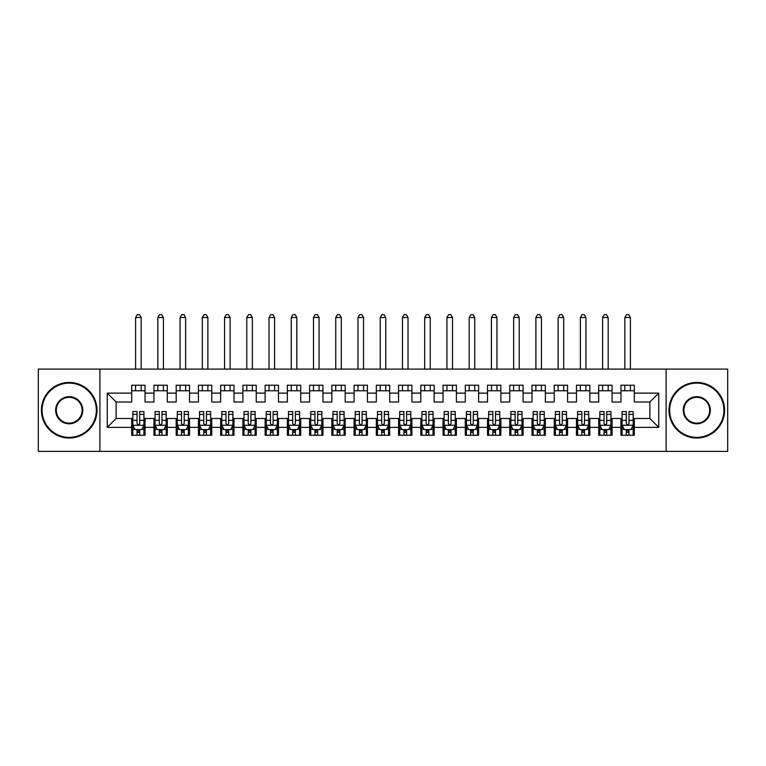 <?xml version="1.0" encoding="UTF-8"?>
<svg xmlns="http://www.w3.org/2000/svg" width="766" height="766" viewBox="0 0 766 766"><rect width="100%" height="100%" fill="white"/><g stroke="black" fill="none" stroke-linecap="round" stroke-linejoin="round"><path stroke-width="1.15" d="M666.094 451.385L727.7 451.385L727.7 369.097L666.094 369.097L666.094 451.385L99.906 451.385L99.906 369.097L38.3 369.097L38.3 451.385L99.906 451.385M666.094 369.097L99.906 369.097M107.24 427.371L107.24 393.121L131.704 393.121L131.704 402.016L116.135 402.016L116.135 418.475L107.24 427.371L131.704 427.371L131.704 435.26L145.042 435.26L145.042 427.371L153.937 427.371L153.937 435.26L167.285 435.26L167.285 427.371L176.18 427.371L176.18 435.26L189.528 435.26L189.528 427.371L198.423 427.371L198.423 435.26L211.761 435.26L211.761 427.371L220.656 427.371L220.656 435.26L234.003 435.26L234.003 427.371L242.899 427.371L242.899 435.26L256.237 435.26L256.237 427.371L265.132 427.371L265.132 435.26L278.479 435.26L278.479 427.371L287.374 427.371L287.374 435.26L300.712 435.26L300.712 427.371L309.608 427.371L309.608 435.26L322.955 435.26L322.955 427.371L331.85 427.371L331.85 435.26L345.198 435.26L345.198 427.371L354.093 427.371L354.093 435.26L367.431 435.26L367.431 427.371L376.326 427.371L376.326 435.26L389.674 435.26L389.674 427.371L398.569 427.371L398.569 435.26L411.907 435.26L411.907 427.371L420.802 427.371L420.802 435.26L434.15 435.26L434.15 427.371L443.045 427.371L443.045 435.26L456.392 435.26L456.392 427.371L465.288 427.371L465.288 435.26L478.626 435.26L478.626 427.371L487.521 427.371L487.521 435.26L500.868 435.26L500.868 427.371L509.763 427.371L509.763 435.26L523.101 435.26L523.101 427.371L531.997 427.371L531.997 435.26L545.344 435.26L545.344 427.371L554.239 427.371L554.239 435.26L567.577 435.26L567.577 427.371L576.472 427.371L576.472 435.26L589.82 435.26L589.82 427.371L598.715 427.371L598.715 435.26L612.063 435.26L612.063 427.371L620.958 427.371L620.958 435.26L634.296 435.26L634.296 418.475L649.865 418.475L649.865 402.016L634.296 402.016L634.296 393.121L658.76 393.121L658.76 427.371L634.296 427.371M634.296 393.121L634.296 385.221L620.958 385.221L620.958 393.121L612.063 393.121L612.063 385.221L598.715 385.221L598.715 393.121L589.82 393.121L589.82 385.221L576.472 385.221L576.472 393.121L567.577 393.121L567.577 385.221L554.239 385.221L554.239 393.121L545.344 393.121L545.344 385.221L531.997 385.221L531.997 393.121L523.101 393.121L523.101 385.221L509.763 385.221L509.763 393.121L500.868 393.121L500.868 385.221L487.521 385.221L487.521 393.121L478.626 393.121L478.626 385.221L465.288 385.221L465.288 393.121L456.392 393.121L456.392 385.221L443.045 385.221L443.045 393.121L434.15 393.121L434.15 385.221L420.802 385.221L420.802 393.121L411.907 393.121L411.907 385.221L398.569 385.221L398.569 393.121L389.674 393.121L389.674 385.221L376.326 385.221L376.326 393.121L367.431 393.121L367.431 385.221L354.093 385.221L354.093 393.121L345.198 393.121L345.198 385.221L331.85 385.221L331.85 393.121L322.955 393.121L322.955 385.221L309.608 385.221L309.608 393.121L300.712 393.121L300.712 385.221L287.374 385.221L287.374 393.121L278.479 393.121L278.479 385.221L265.132 385.221L265.132 393.121L256.237 393.121L256.237 385.221L242.899 385.221L242.899 393.121L234.003 393.121L234.003 385.221L220.656 385.221L220.656 393.121L211.761 393.121L211.761 385.221L198.423 385.221L198.423 393.121L189.528 393.121L189.528 385.221L176.18 385.221L176.18 393.121L167.285 393.121L167.285 385.221L153.937 385.221L153.937 393.121L145.042 393.121L145.042 385.221L131.704 385.221L131.704 393.121M612.063 427.371L612.063 418.475L620.958 418.475L620.958 427.371M658.76 393.121L649.865 402.016M589.82 427.371L589.82 418.475L598.715 418.475L598.715 427.371M620.958 393.121L620.958 402.016L612.063 402.016L612.063 393.121M567.577 427.371L567.577 418.475L576.472 418.475L576.472 427.371M598.715 393.121L598.715 402.016L589.82 402.016L589.82 393.121M545.344 427.371L545.344 418.475L554.239 418.475L554.239 427.371M576.472 393.121L576.472 402.016L567.577 402.016L567.577 393.121M523.101 427.371L523.101 418.475L531.997 418.475L531.997 427.371M554.239 393.121L554.239 402.016L545.344 402.016L545.344 393.121M500.868 427.371L500.868 418.475L509.763 418.475L509.763 427.371M531.997 393.121L531.997 402.016L523.101 402.016L523.101 393.121M478.626 427.371L478.626 418.475L487.521 418.475L487.521 427.371M509.763 393.121L509.763 402.016L500.868 402.016L500.868 393.121M456.392 427.371L456.392 418.475L465.288 418.475L465.288 427.371M487.521 393.121L487.521 402.016L478.626 402.016L478.626 393.121M434.15 427.371L434.15 418.475L443.045 418.475L443.045 427.371M465.288 393.121L465.288 402.016L456.392 402.016L456.392 393.121M411.907 427.371L411.907 418.475L420.802 418.475L420.802 427.371M443.045 393.121L443.045 402.016L434.15 402.016L434.15 393.121M389.674 427.371L389.674 418.475L398.569 418.475L398.569 427.371M420.802 393.121L420.802 402.016L411.907 402.016L411.907 393.121M367.431 427.371L367.431 418.475L376.326 418.475L376.326 427.371M398.569 393.121L398.569 402.016L389.674 402.016L389.674 393.121M345.198 427.371L345.198 418.475L354.093 418.475L354.093 427.371M376.326 393.121L376.326 402.016L367.431 402.016L367.431 393.121M322.955 427.371L322.955 418.475L331.85 418.475L331.85 427.371M354.093 393.121L354.093 402.016L345.198 402.016L345.198 393.121M300.712 427.371L300.712 418.475L309.608 418.475L309.608 427.371M331.85 393.121L331.85 402.016L322.955 402.016L322.955 393.121M278.479 427.371L278.479 418.475L287.374 418.475L287.374 427.371M309.608 393.121L309.608 402.016L300.712 402.016L300.712 393.121M256.237 427.371L256.237 418.475L265.132 418.475L265.132 427.371M287.374 393.121L287.374 402.016L278.479 402.016L278.479 393.121M234.003 427.371L234.003 418.475L242.899 418.475L242.899 427.371M265.132 393.121L265.132 402.016L256.237 402.016L256.237 393.121M211.761 427.371L211.761 418.475L220.656 418.475L220.656 427.371M242.899 393.121L242.899 402.016L234.003 402.016L234.003 393.121M189.528 427.371L189.528 418.475L198.423 418.475L198.423 427.371M220.656 393.121L220.656 402.016L211.761 402.016L211.761 393.121M167.285 427.371L167.285 418.475L176.18 418.475L176.18 427.371M198.423 393.121L198.423 402.016L189.528 402.016L189.528 393.121M145.042 427.371L145.042 418.475L153.937 418.475L153.937 427.371M176.18 393.121L176.18 402.016L167.285 402.016L167.285 393.121M116.135 418.475L131.704 418.475L131.704 427.371M153.937 393.121L153.937 402.016L145.042 402.016L145.042 393.121M620.958 390.784L634.296 390.784M598.715 390.784L612.063 390.784M576.472 390.784L589.82 390.784M554.239 390.784L567.577 390.784M531.997 390.784L545.344 390.784M509.763 390.784L523.101 390.784M487.521 390.784L500.868 390.784M465.288 390.784L478.626 390.784M443.045 390.784L456.392 390.784M420.802 390.784L434.15 390.784M398.569 390.784L411.907 390.784M376.326 390.784L389.674 390.784M354.093 390.784L367.431 390.784M331.85 390.784L345.198 390.784M309.608 390.784L322.955 390.784M287.374 390.784L300.712 390.784M265.132 390.784L278.479 390.784M242.899 390.784L256.237 390.784M220.656 390.784L234.003 390.784M198.423 390.784L211.761 390.784M176.18 390.784L189.528 390.784M153.937 390.784L167.285 390.784M131.704 390.784L145.042 390.784M131.704 429.697L132.815 429.697M143.931 429.697L145.042 429.697M153.937 429.697L155.058 429.697M166.174 429.697L167.285 429.697M176.18 429.697L177.291 429.697M188.407 429.697L189.528 429.697M198.423 429.697L199.533 429.697M210.65 429.697L211.761 429.697M220.656 429.697L221.767 429.697M232.893 429.697L234.003 429.697M242.899 429.697L244.009 429.697M255.126 429.697L256.237 429.697M265.132 429.697L266.242 429.697M277.369 429.697L278.479 429.697M287.374 429.697L288.485 429.697M299.602 429.697L300.712 429.697M309.608 429.697L310.728 429.697M321.844 429.697L322.955 429.697M331.85 429.697L332.961 429.697M344.078 429.697L345.198 429.697M354.093 429.697L355.204 429.697M366.32 429.697L367.431 429.697M376.326 429.697L377.437 429.697M388.563 429.697L389.674 429.697M398.569 429.697L399.68 429.697M410.796 429.697L411.907 429.697M420.802 429.697L421.922 429.697M433.039 429.697L434.15 429.697M443.045 429.697L444.156 429.697M455.272 429.697L456.392 429.697M465.288 429.697L466.398 429.697M477.515 429.697L478.626 429.697M487.521 429.697L488.631 429.697M499.758 429.697L500.868 429.697M509.763 429.697L510.874 429.697M521.991 429.697L523.101 429.697M531.997 429.697L533.107 429.697M544.233 429.697L545.344 429.697M554.239 429.697L555.35 429.697M566.467 429.697L567.577 429.697M576.472 429.697L577.593 429.697M588.709 429.697L589.82 429.697M598.715 429.697L599.826 429.697M610.942 429.697L612.063 429.697M620.958 429.697L622.069 429.697M633.185 429.697L634.296 429.697M107.24 393.121L116.135 402.016M649.865 418.475L658.76 427.371M137.037 432.369L139.709 432.369M132.815 414.368L137.037 414.368L137.037 411.581L132.815 411.581L132.815 425.14L135.036 429.592L141.71 429.592L143.931 425.14L143.931 411.581L139.709 411.581L139.709 414.368L143.931 414.368M143.931 425.14L143.931 435.26M132.815 425.14L132.815 435.26M139.709 429.592L139.709 435.26M137.037 435.26L137.037 429.592M137.037 414.368L137.037 423.474C137.928 425.187 138.818 425.187 139.709 423.474L139.709 414.368M137.037 429.697L139.709 429.697M141.155 390.784L141.155 385.221M141.155 369.097L141.155 317.507L135.592 317.507L135.592 369.097M135.592 390.784L135.592 385.221M135.592 317.507L137.258 314.615L139.489 314.615L141.155 317.507M159.28 432.369L161.952 432.369M155.058 414.368L159.28 414.368L159.28 411.581L155.058 411.581L155.058 425.14L157.279 429.592L163.953 429.592L166.174 425.14L166.174 411.581L161.952 411.581L161.952 414.368L166.174 414.368M166.174 425.14L166.174 435.26M155.058 425.14L155.058 435.26M161.952 429.592L161.952 435.26M159.28 435.26L159.28 429.592M159.28 414.368L159.28 423.474C160.171 425.187 161.061 425.187 161.952 423.474L161.952 414.368M159.28 429.697L161.952 429.697M163.397 390.784L163.397 385.221M163.397 369.097L163.397 317.507L157.834 317.507L157.834 369.097M157.834 390.784L157.834 385.221M157.834 317.507L159.5 314.615L161.722 314.615L163.397 317.507M181.513 432.369L184.185 432.369M177.291 414.368L181.513 414.368L181.513 411.581L177.291 411.581L177.291 425.14L179.512 429.592L186.186 429.592L188.407 425.14L188.407 411.581L184.185 411.581L184.185 414.368L188.407 414.368M188.407 425.14L188.407 435.26M177.291 425.14L177.291 435.26M184.185 429.592L184.185 435.26M181.513 435.26L181.513 429.592M181.513 414.368L181.513 423.474C182.404 425.187 183.294 425.187 184.185 423.474L184.185 414.368M181.513 429.697L184.185 429.697M185.631 390.784L185.631 385.221M185.631 369.097L185.631 317.507L180.067 317.507L180.067 369.097M180.067 390.784L180.067 385.221M180.067 317.507L181.743 314.615L183.964 314.615L185.631 317.507M69.208 437.376A27.136 27.136 0 0 0 96.344 410.241A27.136 27.136 0 0 0 69.208 383.115A27.136 27.136 0 0 0 42.082 410.241A27.136 27.136 0 0 0 69.208 437.376M69.208 382.445A27.796 27.796 0 0 1 97.014 410.241A27.796 27.796 0 0 1 69.208 438.037A27.796 27.796 0 0 1 41.412 410.241A27.796 27.796 0 0 1 69.208 382.445M69.208 423.809A13.568 13.568 0 0 1 55.65 410.241A13.568 13.568 0 0 1 69.208 396.673A13.568 13.568 0 0 1 82.776 410.241A13.568 13.568 0 0 1 69.208 423.809M69.208 397.343A12.898 12.898 0 0 0 56.311 410.241A12.898 12.898 0 0 0 69.208 423.138A12.898 12.898 0 0 0 82.106 410.241A12.898 12.898 0 0 0 69.208 397.343M696.792 437.376A27.136 27.136 0 0 0 723.918 410.241A27.136 27.136 0 0 0 696.792 383.115A27.136 27.136 0 0 0 669.656 410.241A27.136 27.136 0 0 0 696.792 437.376M696.792 382.445A27.796 27.796 0 0 1 724.588 410.241A27.796 27.796 0 0 1 696.792 438.037A27.796 27.796 0 0 1 668.986 410.241A27.796 27.796 0 0 1 696.792 382.445M696.792 423.809A13.568 13.568 0 0 1 683.224 410.241A13.568 13.568 0 0 1 696.792 396.673A13.568 13.568 0 0 1 710.35 410.241A13.568 13.568 0 0 1 696.792 423.809M696.792 397.343A12.898 12.898 0 0 0 683.894 410.241A12.898 12.898 0 0 0 696.792 423.138A12.898 12.898 0 0 0 709.689 410.241A12.898 12.898 0 0 0 696.792 397.343M203.756 432.369L206.427 432.369M199.533 414.368L203.756 414.368L203.756 411.581L199.533 411.581L199.533 425.14L201.755 429.592L208.429 429.592L210.65 425.14L210.65 411.581L206.427 411.581L206.427 414.368L210.65 414.368M210.65 425.14L210.65 435.26M199.533 425.14L199.533 435.26M206.427 429.592L206.427 435.26M203.756 435.26L203.756 429.592M203.756 414.368L203.756 423.474C204.646 425.187 205.537 425.187 206.427 423.474L206.427 414.368M203.756 429.697L206.427 429.697M207.873 390.784L207.873 385.221M207.873 369.097L207.873 317.507L202.31 317.507L202.31 369.097M202.31 390.784L202.31 385.221M202.31 317.507L203.976 314.615L206.198 314.615L207.873 317.507M225.999 432.369L228.661 432.369M221.767 414.368L225.999 414.368L225.999 411.581L221.767 411.581L221.767 425.14L223.998 429.592L230.662 429.592L232.893 425.14L232.893 411.581L228.661 411.581L228.661 414.368L232.893 414.368M232.893 425.14L232.893 435.26M221.767 425.14L221.767 435.26M228.661 429.592L228.661 435.26M225.999 435.26L225.999 429.592M225.999 414.368L225.999 423.474C226.88 425.187 227.77 425.187 228.661 423.474L228.661 414.368M225.999 429.697L228.661 429.697M230.106 390.784L230.106 385.221M230.106 369.097L230.106 317.507L224.553 317.507L224.553 369.097M224.553 390.784L224.553 385.221M224.553 317.507L226.219 314.615L228.44 314.615L230.106 317.507M248.232 432.369L250.903 432.369M244.009 414.368L248.232 414.368L248.232 411.581L244.009 411.581L244.009 425.14L246.231 429.592L252.904 429.592L255.126 425.14L255.126 411.581L250.903 411.581L250.903 414.368L255.126 414.368M255.126 425.14L255.126 435.26M244.009 425.14L244.009 435.26M250.903 429.592L250.903 435.26M248.232 435.26L248.232 429.592M248.232 414.368L248.232 423.474C249.122 425.187 250.013 425.187 250.903 423.474L250.903 414.368M248.232 429.697L250.903 429.697M252.349 390.784L252.349 385.221M252.349 369.097L252.349 317.507L246.786 317.507L246.786 369.097M246.786 390.784L246.786 385.221M246.786 317.507L248.452 314.615L250.683 314.615L252.349 317.507M270.475 432.369L273.136 432.369M266.242 414.368L270.475 414.368L270.475 411.581L266.242 411.581L266.242 425.14L268.473 429.592L275.138 429.592L277.369 425.14L277.369 411.581L273.136 411.581L273.136 414.368L277.369 414.368M277.369 425.14L277.369 435.26M266.242 425.14L266.242 435.26M273.136 429.592L273.136 435.26M270.475 435.26L270.475 429.592M270.475 414.368L270.475 423.474C271.365 425.187 272.246 425.187 273.136 423.474L273.136 414.368M270.475 429.697L273.136 429.697M274.582 390.784L274.582 385.221M274.582 369.097L274.582 317.507L269.029 317.507L269.029 369.097M269.029 390.784L269.029 385.221M269.029 317.507L270.695 314.615L272.916 314.615L274.582 317.507M292.708 432.369L295.379 432.369M288.485 414.368L292.708 414.368L292.708 411.581L288.485 411.581L288.485 425.14L290.707 429.592L297.38 429.592L299.602 425.14L299.602 411.581L295.379 411.581L295.379 414.368L299.602 414.368M299.602 425.14L299.602 435.26M288.485 425.14L288.485 435.26M295.379 429.592L295.379 435.26M292.708 435.26L292.708 429.592M292.708 414.368L292.708 423.474C293.598 425.187 294.489 425.187 295.379 423.474L295.379 414.368M292.708 429.697L295.379 429.697M296.825 390.784L296.825 385.221M296.825 369.097L296.825 317.507L291.262 317.507L291.262 369.097M291.262 390.784L291.262 385.221M291.262 317.507L292.938 314.615L295.159 314.615L296.825 317.507M314.95 432.369L317.622 432.369M310.728 414.368L314.95 414.368L314.95 411.581L310.728 411.581L310.728 425.14L312.949 429.592L319.623 429.592L321.844 425.14L321.844 411.581L317.622 411.581L317.622 414.368L321.844 414.368M321.844 425.14L321.844 435.26M310.728 425.14L310.728 435.26M317.622 429.592L317.622 435.26M314.95 435.26L314.95 429.592M314.95 414.368L314.95 423.474C315.841 425.187 316.731 425.187 317.622 423.474L317.622 414.368M314.95 429.697L317.622 429.697M319.068 390.784L319.068 385.221M319.068 369.097L319.068 317.507L313.505 317.507L313.505 369.097M313.505 390.784L313.505 385.221M313.505 317.507L315.171 314.615L317.392 314.615L319.068 317.507M337.184 432.369L339.855 432.369M332.961 414.368L337.184 414.368L337.184 411.581L332.961 411.581L332.961 425.14L335.182 429.592L341.856 429.592L344.078 425.14L344.078 411.581L339.855 411.581L339.855 414.368L344.078 414.368M344.078 425.14L344.078 435.26M332.961 425.14L332.961 435.26M339.855 429.592L339.855 435.26M337.184 435.26L337.184 429.592M337.184 414.368L337.184 423.474C338.074 425.187 338.965 425.187 339.855 423.474L339.855 414.368M337.184 429.697L339.855 429.697M341.301 390.784L341.301 385.221M341.301 369.097L341.301 317.507L335.747 317.507L335.747 369.097M335.747 390.784L335.747 385.221M335.747 317.507L337.413 314.615L339.635 314.615L341.301 317.507M359.426 432.369L362.098 432.369M355.204 414.368L359.426 414.368L359.426 411.581L355.204 411.581L355.204 425.14L357.425 429.592L364.099 429.592L366.32 425.14L366.32 411.581L362.098 411.581L362.098 414.368L366.32 414.368M366.32 425.14L366.32 435.26M355.204 425.14L355.204 435.26M362.098 429.592L362.098 435.26M359.426 435.26L359.426 429.592M359.426 414.368L359.426 423.474C360.317 425.187 361.207 425.187 362.098 423.474L362.098 414.368M359.426 429.697L362.098 429.697M363.544 390.784L363.544 385.221M363.544 369.097L363.544 317.507L357.981 317.507L357.981 369.097M357.981 390.784L357.981 385.221M357.981 317.507L359.647 314.615L361.878 314.615L363.544 317.507M381.669 432.369L384.331 432.369M377.437 414.368L381.669 414.368L381.669 411.581L377.437 411.581L377.437 425.14L379.668 429.592L386.332 429.592L388.563 425.14L388.563 411.581L384.331 411.581L384.331 414.368L388.563 414.368M388.563 425.14L388.563 435.26M377.437 425.14L377.437 435.26M384.331 429.592L384.331 435.26M381.669 435.26L381.669 429.592M381.669 414.368L381.669 423.474C382.55 425.187 383.44 425.187 384.331 423.474L384.331 414.368M381.669 429.697L384.331 429.697M385.777 390.784L385.777 385.221M385.777 369.097L385.777 317.507L380.223 317.507L380.223 369.097M380.223 390.784L380.223 385.221M380.223 317.507L381.889 314.615L384.111 314.615L385.777 317.507M403.902 432.369L406.574 432.369M399.68 414.368L403.902 414.368L403.902 411.581L399.68 411.581L399.68 425.14L401.901 429.592L408.575 429.592L410.796 425.14L410.796 411.581L406.574 411.581L406.574 414.368L410.796 414.368M410.796 425.14L410.796 435.26M399.68 425.14L399.68 435.26M406.574 429.592L406.574 435.26M403.902 435.26L403.902 429.592M403.902 414.368L403.902 423.474C404.793 425.187 405.683 425.187 406.574 423.474L406.574 414.368M403.902 429.697L406.574 429.697M408.019 390.784L408.019 385.221M408.019 369.097L408.019 317.507L402.456 317.507L402.456 369.097M402.456 390.784L402.456 385.221M402.456 317.507L404.122 314.615L406.353 314.615L408.019 317.507M426.145 432.369L428.816 432.369M421.922 414.368L426.145 414.368L426.145 411.581L421.922 411.581L421.922 425.14L424.144 429.592L430.818 429.592L433.039 425.14L433.039 411.581L428.816 411.581L428.816 414.368L433.039 414.368M433.039 425.14L433.039 435.26M421.922 425.14L421.922 435.26M428.816 429.592L428.816 435.26M426.145 435.26L426.145 429.592M426.145 414.368L426.145 423.474C427.035 425.187 427.916 425.187 428.816 423.474L428.816 414.368M426.145 429.697L428.816 429.697M430.253 390.784L430.253 385.221M430.253 369.097L430.253 317.507L424.699 317.507L424.699 369.097M424.699 390.784L424.699 385.221M424.699 317.507L426.365 314.615L428.587 314.615L430.253 317.507M448.378 432.369L451.05 432.369M444.156 414.368L448.378 414.368L448.378 411.581L444.156 411.581L444.156 425.14L446.377 429.592L453.051 429.592L455.272 425.14L455.272 411.581L451.05 411.581L451.05 414.368L455.272 414.368M455.272 425.14L455.272 435.26M444.156 425.14L444.156 435.26M451.05 429.592L451.05 435.26M448.378 435.26L448.378 429.592M448.378 414.368L448.378 423.474C449.269 425.187 450.159 425.187 451.05 423.474L451.05 414.368M448.378 429.697L451.05 429.697M452.495 390.784L452.495 385.221M452.495 369.097L452.495 317.507L446.932 317.507L446.932 369.097M446.932 390.784L446.932 385.221M446.932 317.507L448.608 314.615L450.829 314.615L452.495 317.507M470.621 432.369L473.292 432.369M466.398 414.368L470.621 414.368L470.621 411.581L466.398 411.581L466.398 425.14L468.62 429.592L475.293 429.592L477.515 425.14L477.515 411.581L473.292 411.581L473.292 414.368L477.515 414.368M477.515 425.14L477.515 435.26M466.398 425.14L466.398 435.26M473.292 429.592L473.292 435.26M470.621 435.26L470.621 429.592M470.621 414.368L470.621 423.474C471.511 425.187 472.402 425.187 473.292 423.474L473.292 414.368M470.621 429.697L473.292 429.697M474.738 390.784L474.738 385.221M474.738 369.097L474.738 317.507L469.175 317.507L469.175 369.097M469.175 390.784L469.175 385.221M469.175 317.507L470.841 314.615L473.062 314.615L474.738 317.507M492.864 432.369L495.525 432.369M488.631 414.368L492.864 414.368L492.864 411.581L488.631 411.581L488.631 425.14L490.862 429.592L497.527 429.592L499.758 425.14L499.758 411.581L495.525 411.581L495.525 414.368L499.758 414.368M499.758 425.14L499.758 435.26M488.631 425.14L488.631 435.26M495.525 429.592L495.525 435.26M492.864 435.26L492.864 429.592M492.864 414.368L492.864 423.474C493.744 425.187 494.635 425.187 495.525 423.474L495.525 414.368M492.864 429.697L495.525 429.697M496.971 390.784L496.971 385.221M496.971 369.097L496.971 317.507L491.418 317.507L491.418 369.097M491.418 390.784L491.418 385.221M491.418 317.507L493.084 314.615L495.305 314.615L496.971 317.507M515.097 432.369L517.768 432.369M510.874 414.368L515.097 414.368L515.097 411.581L510.874 411.581L510.874 425.14L513.096 429.592L519.769 429.592L521.991 425.14L521.991 411.581L517.768 411.581L517.768 414.368L521.991 414.368M521.991 425.14L521.991 435.26M510.874 425.14L510.874 435.26M517.768 429.592L517.768 435.26M515.097 435.26L515.097 429.592M515.097 414.368L515.097 423.474C515.987 425.187 516.878 425.187 517.768 423.474L517.768 414.368M515.097 429.697L517.768 429.697M519.214 390.784L519.214 385.221M519.214 369.097L519.214 317.507L513.651 317.507L513.651 369.097M513.651 390.784L513.651 385.221M513.651 317.507L515.317 314.615L517.548 314.615L519.214 317.507M537.339 432.369L540.001 432.369M533.107 414.368L537.339 414.368L537.339 411.581L533.107 411.581L533.107 425.14L535.338 429.592L542.002 429.592L544.233 425.14L544.233 411.581L540.001 411.581L540.001 414.368L544.233 414.368M544.233 425.14L544.233 435.26M533.107 425.14L533.107 435.26M540.001 429.592L540.001 435.26M537.339 435.26L537.339 429.592M537.339 414.368L537.339 423.474C538.22 425.187 539.111 425.187 540.001 423.474L540.001 414.368M537.339 429.697L540.001 429.697M541.447 390.784L541.447 385.221M541.447 369.097L541.447 317.507L535.894 317.507L535.894 369.097M535.894 390.784L535.894 385.221M535.894 317.507L537.56 314.615L539.781 314.615L541.447 317.507M559.573 432.369L562.244 432.369M555.35 414.368L559.573 414.368L559.573 411.581L555.35 411.581L555.35 425.14L557.571 429.592L564.245 429.592L566.467 425.14L566.467 411.581L562.244 411.581L562.244 414.368L566.467 414.368M566.467 425.14L566.467 435.26M555.35 425.14L555.35 435.26M562.244 429.592L562.244 435.26M559.573 435.26L559.573 429.592M559.573 414.368L559.573 423.474C560.463 425.187 561.354 425.187 562.244 423.474L562.244 414.368M559.573 429.697L562.244 429.697M563.69 390.784L563.69 385.221M563.69 369.097L563.69 317.507L558.127 317.507L558.127 369.097M558.127 390.784L558.127 385.221M558.127 317.507L559.802 314.615L562.024 314.615L563.69 317.507M581.815 432.369L584.487 432.369M577.593 414.368L581.815 414.368L581.815 411.581L577.593 411.581L577.593 425.14L579.814 429.592L586.488 429.592L588.709 425.14L588.709 411.581L584.487 411.581L584.487 414.368L588.709 414.368M588.709 425.14L588.709 435.26M577.593 425.14L577.593 435.26M584.487 429.592L584.487 435.26M581.815 435.26L581.815 429.592M581.815 414.368L581.815 423.474C582.706 425.187 583.596 425.187 584.487 423.474L584.487 414.368M581.815 429.697L584.487 429.697M585.933 390.784L585.933 385.221M585.933 369.097L585.933 317.507L580.369 317.507L580.369 369.097M580.369 390.784L580.369 385.221M580.369 317.507L582.036 314.615L584.257 314.615L585.933 317.507M604.048 432.369L606.72 432.369M599.826 414.368L604.048 414.368L604.048 411.581L599.826 411.581L599.826 425.14L602.047 429.592L608.721 429.592L610.942 425.14L610.942 411.581L606.72 411.581L606.72 414.368L610.942 414.368M610.942 425.14L610.942 435.26M599.826 425.14L599.826 435.26M606.72 429.592L606.72 435.26M604.048 435.26L604.048 429.592M604.048 414.368L604.048 423.474C604.939 425.187 605.829 425.187 606.72 423.474L606.72 414.368M604.048 429.697L606.72 429.697M608.166 390.784L608.166 385.221M608.166 369.097L608.166 317.507L602.603 317.507L602.603 369.097M602.603 390.784L602.603 385.221M602.603 317.507L604.278 314.615L606.5 314.615L608.166 317.507M626.291 432.369L628.963 432.369M622.069 414.368L626.291 414.368L626.291 411.581L622.069 411.581L622.069 425.14L624.29 429.592L630.964 429.592L633.185 425.14L633.185 411.581L628.963 411.581L628.963 414.368L633.185 414.368M633.185 425.14L633.185 435.26M622.069 425.14L622.069 435.26M628.963 429.592L628.963 435.26M626.291 435.26L626.291 429.592M626.291 414.368L626.291 423.474C627.182 425.187 628.072 425.187 628.963 423.474L628.963 414.368M626.291 429.697L628.963 429.697M630.408 390.784L630.408 385.221M630.408 369.097L630.408 317.507L624.845 317.507L624.845 369.097M624.845 390.784L624.845 385.221M624.845 317.507L626.511 314.615L628.742 314.615L630.408 317.507M132.872 425.254L143.874 425.254M143.931 429.324L141.844 429.324M134.902 429.324L132.815 429.324M139.709 420.323L143.931 420.323M132.815 420.323L137.037 420.323M137.037 430.952L139.709 430.952M155.105 425.254L166.117 425.254M166.174 429.324L164.087 429.324M157.145 429.324L155.058 429.324M161.952 420.323L166.174 420.323M155.058 420.323L159.28 420.323M159.28 430.952L161.952 430.952M177.348 425.254L188.359 425.254M188.407 429.324L186.32 429.324M179.378 429.324L177.291 429.324M184.185 420.323L188.407 420.323M177.291 420.323L181.513 420.323M181.513 430.952L184.185 430.952M199.591 425.254L210.593 425.254M210.65 429.324L208.563 429.324M201.621 429.324L199.533 429.324M206.427 420.323L210.65 420.323M199.533 420.323L203.756 420.323M203.756 430.952L206.427 430.952M221.824 425.254L232.835 425.254M232.893 429.324L230.796 429.324M223.864 429.324L221.767 429.324M228.661 420.323L232.893 420.323M221.767 420.323L225.999 420.323M225.999 430.952L228.661 430.952M244.067 425.254L255.068 425.254M255.126 429.324L253.039 429.324M246.097 429.324L244.009 429.324M250.903 420.323L255.126 420.323M244.009 420.323L248.232 420.323M248.232 430.952L250.903 430.952M266.3 425.254L277.311 425.254M277.369 429.324L275.272 429.324M268.339 429.324L266.242 429.324M273.136 420.323L277.369 420.323M266.242 420.323L270.475 420.323M270.475 430.952L273.136 430.952M288.543 425.254L299.554 425.254M299.602 429.324L297.514 429.324M290.573 429.324L288.485 429.324M295.379 420.323L299.602 420.323M288.485 420.323L292.708 420.323M292.708 430.952L295.379 430.952M310.776 425.254L321.787 425.254M321.844 429.324L319.757 429.324M312.815 429.324L310.728 429.324M317.622 420.323L321.844 420.323M310.728 420.323L314.95 420.323M314.95 430.952L317.622 430.952M333.019 425.254L344.03 425.254M344.078 429.324L341.99 429.324M335.058 429.324L332.961 429.324M339.855 420.323L344.078 420.323M332.961 420.323L337.184 420.323M337.184 430.952L339.855 430.952M355.261 425.254L366.263 425.254M366.32 429.324L364.233 429.324M357.291 429.324L355.204 429.324M362.098 420.323L366.32 420.323M355.204 420.323L359.426 420.323M359.426 430.952L362.098 430.952M377.494 425.254L388.506 425.254M388.563 429.324L386.466 429.324M379.534 429.324L377.437 429.324M384.331 420.323L388.563 420.323M377.437 420.323L381.669 420.323M381.669 430.952L384.331 430.952M399.737 425.254L410.739 425.254M410.796 429.324L408.709 429.324M401.767 429.324L399.68 429.324M406.574 420.323L410.796 420.323M399.68 420.323L403.902 420.323M403.902 430.952L406.574 430.952M421.97 425.254L432.981 425.254M433.039 429.324L430.942 429.324M424.01 429.324L421.922 429.324M428.816 420.323L433.039 420.323M421.922 420.323L426.145 420.323M426.145 430.952L428.816 430.952M444.213 425.254L455.224 425.254M455.272 429.324L453.185 429.324M446.243 429.324L444.156 429.324M451.05 420.323L455.272 420.323M444.156 420.323L448.378 420.323M448.378 430.952L451.05 430.952M466.446 425.254L477.457 425.254M477.515 429.324L475.427 429.324M468.486 429.324L466.398 429.324M473.292 420.323L477.515 420.323M466.398 420.323L470.621 420.323M470.621 430.952L473.292 430.952M488.689 425.254L499.7 425.254M499.758 429.324L497.661 429.324M490.728 429.324L488.631 429.324M495.525 420.323L499.758 420.323M488.631 420.323L492.864 420.323M492.864 430.952L495.525 430.952M510.932 425.254L521.933 425.254M521.991 429.324L519.903 429.324M512.961 429.324L510.874 429.324M517.768 420.323L521.991 420.323M510.874 420.323L515.097 420.323M515.097 430.952L517.768 430.952M533.165 425.254L544.176 425.254M544.233 429.324L542.137 429.324M535.204 429.324L533.107 429.324M540.001 420.323L544.233 420.323M533.107 420.323L537.339 420.323M537.339 430.952L540.001 430.952M555.407 425.254L566.409 425.254M566.467 429.324L564.379 429.324M557.437 429.324L555.35 429.324M562.244 420.323L566.467 420.323M555.35 420.323L559.573 420.323M559.573 430.952L562.244 430.952M577.641 425.254L588.652 425.254M588.709 429.324L586.622 429.324M579.68 429.324L577.593 429.324M584.487 420.323L588.709 420.323M577.593 420.323L581.815 420.323M581.815 430.952L584.487 430.952M599.883 425.254L610.895 425.254M610.942 429.324L608.855 429.324M601.913 429.324L599.826 429.324M606.72 420.323L610.942 420.323M599.826 420.323L604.048 420.323M604.048 430.952L606.72 430.952M622.126 425.254L633.128 425.254M633.185 429.324L631.098 429.324M624.156 429.324L622.069 429.324M628.963 420.323L633.185 420.323M622.069 420.323L626.291 420.323M626.291 430.952L628.963 430.952"/></g></svg>
